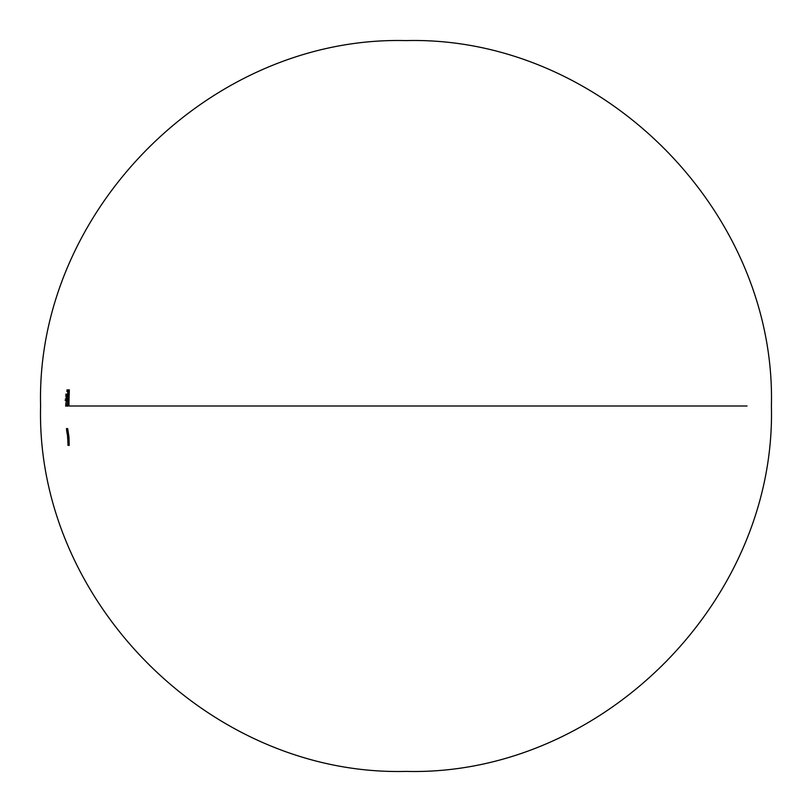 <?xml version="1.0" encoding="UTF-8"?>
<svg xmlns="http://www.w3.org/2000/svg" width="812" height="812" viewBox="0 0 812 812"><rect width="100%" height="100%" fill="white"/><g stroke="black" fill="none" stroke-linecap="round" stroke-linejoin="round"><path stroke-width="1.22" d="M406 771.4C601.256 776.434 776.434 601.256 771.4 406C776.434 210.744 601.256 35.566 406 40.6C210.744 35.566 35.566 210.744 40.6 406C35.566 601.256 210.744 776.434 406 771.4C210.744 776.434 35.566 601.256 40.6 406C35.566 210.744 210.744 35.566 406 40.6C601.256 35.566 776.434 210.744 771.4 406C776.434 601.256 601.256 776.434 406 771.4L406 771.4M747.04 406L67.741 406A338.259 338.259 0 0 1 68.127 389.882L69.355 389.882A337.031 337.031 0 0 0 68.969 406L67.091 406M69.355 389.882L67.01 389.882A339.375 339.375 0 0 0 66.929 391.536L67.832 391.536L66.929 391.536M68.127 389.892L67.01 389.892M67.832 391.536L67.832 391.536A338.482 338.482 0 0 0 67.65 396.5L66.757 396.5L67.65 396.5M66.757 396.5A339.375 339.375 0 0 0 66.716 398.154L67.609 398.154L66.716 398.154M67.609 398.154L67.609 398.154A338.482 338.482 0 0 0 67.518 406L67.741 406M67.548 402.468L66.899 406.203M65.67 406.203L66.411 400.143L67.569 400.143L66.411 400.143L66.33 396.215L67.579 396.5M67.112 394.023L67.558 396.215L66.33 396.215L65.884 394.023M65.133 400.417L66.401 400.417L65.701 404.762M65.823 395.464L66.422 398.976L65.285 398.976M67.995 445.453L67.741 436.988L68.969 436.988L69.223 445.453M67.67 428.513L68.969 436.988L67.741 436.988L66.442 428.513M66.554 430.157L67.741 436.978M67.558 436.978L67.914 441.251"/></g></svg>
